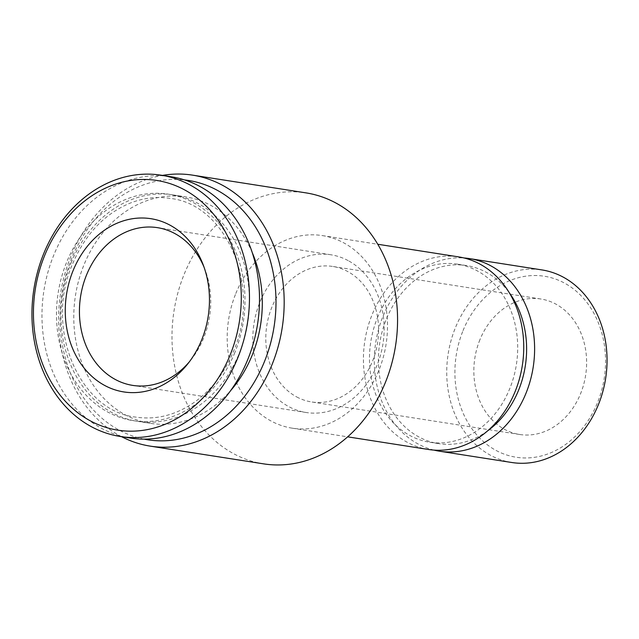 <?xml version="1.0" encoding="UTF-8"?>
<svg xmlns="http://www.w3.org/2000/svg" width="639" height="639" viewBox="0 0 639 639"><rect width="100%" height="100%" fill="white"/><g stroke="black" fill="none" stroke-linecap="round" stroke-linejoin="round"><path stroke-width="0.48" stroke-dasharray="3.19 2.4" d="M71.097 262.941A114.605 93.709 98.9 0 1 172.897 194.871A114.605 93.709 98.9 0 1 239.29 353.271A114.605 93.709 98.9 0 1 137.489 421.341A114.605 93.709 98.9 0 1 71.097 262.941M130.308 438.058A132.241 108.119 98.9 0 1 53.7 255.288A132.241 108.119 98.9 0 1 171.164 176.755M252.245 252.613A114.605 93.709 -81.1 0 0 185.741 196.884A114.605 93.709 -81.1 0 0 83.941 264.945A114.605 93.709 -81.1 0 0 150.341 423.345A114.605 93.709 -81.1 0 0 230.679 390.573M204.089 267.294A79.835 65.274 98.9 0 1 205.023 269.634A79.835 65.274 98.9 0 1 203.665 337.991A79.835 65.274 98.9 0 1 190.901 359.949A79.835 65.274 98.9 0 1 189.296 361.89M296.72 396.939A68.573 56.064 -81.1 0 0 311.6 401.955A68.573 56.064 -81.1 0 0 372.505 361.235A68.573 56.064 -81.1 0 0 347.656 271.487A68.573 56.064 -81.1 0 0 332.783 266.463A68.573 56.064 -81.1 0 0 271.879 307.191A68.573 56.064 -81.1 0 0 296.72 396.939M479.921 339.716A68.573 56.064 -81.1 0 0 519.643 434.488A68.573 56.064 -81.1 0 0 580.547 393.76A68.573 56.064 -81.1 0 0 540.826 298.996A68.573 56.064 -81.1 0 0 479.921 339.716M348.143 260.608A79.835 65.274 -81.1 0 0 330.818 254.761A79.835 65.274 -81.1 0 0 256.351 312.655A79.835 65.274 -81.1 0 0 288.836 406.66A79.835 65.274 -81.1 0 0 306.161 412.506A79.835 65.274 -81.1 0 0 380.636 354.613A79.835 65.274 -81.1 0 0 348.143 260.608M463.027 330.643A91.585 74.883 98.9 0 1 564.253 282.957A91.585 74.883 98.9 0 1 597.441 402.834A91.585 74.883 98.9 0 1 496.215 450.519A91.585 74.883 98.9 0 1 463.027 330.643M511.839 462.508A97.463 79.691 98.9 0 1 455.375 327.807A97.463 79.691 98.9 0 1 541.944 269.922M434.001 450.112A97.463 79.691 98.9 0 1 382.937 316.481A97.463 79.691 98.9 0 1 464.042 257.972M487.685 430.806A90.123 73.685 98.9 0 1 438.586 443.626A90.123 73.685 98.9 0 1 386.379 319.069A90.123 73.685 98.9 0 1 466.422 265.544A90.123 73.685 98.9 0 1 509.275 292.742M377.457 317.679A90.123 73.685 98.9 0 1 457.508 264.155A90.123 73.685 98.9 0 1 509.714 388.712A90.123 73.685 98.9 0 1 429.672 442.228A90.123 73.685 98.9 0 1 377.457 317.679M235.831 293.477A97.463 79.691 98.9 0 1 322.399 235.599A97.463 79.691 98.9 0 1 378.863 370.3A97.463 79.691 98.9 0 1 292.295 428.186A97.463 79.691 98.9 0 1 235.831 293.477M428.537 449.489A97.463 79.691 98.9 0 1 372.066 314.779A97.463 79.691 98.9 0 1 458.642 256.894M263.595 463.858A137.137 112.129 98.9 0 1 184.152 274.315A137.137 112.129 98.9 0 1 305.961 192.874M121.618 436.701A137.137 112.129 98.9 0 1 70.753 256.59A137.137 112.129 98.9 0 1 162.466 175.398M143.991 439.121A131.259 107.32 98.9 0 1 71.728 258.38A131.259 107.32 98.9 0 1 184.519 179.918M234.832 352.576A114.605 93.709 98.9 0 1 108.167 412.243A114.605 93.709 98.9 0 1 66.64 262.238A114.605 93.709 98.9 0 1 193.305 202.571A114.605 93.709 98.9 0 1 234.832 352.576M170.062 198.394C156.228 196.277 142.473 198.034 128.806 203.665C103.718 214.624 84.955 234.753 72.503 264.067C43.995 328.478 79.444 411.284 135.867 417.115C156.475 420.135 176.204 415.023 195.063 401.771C211.813 389.55 224.601 372.777 233.435 351.45C261.934 287.039 226.486 204.232 170.062 198.394M172.897 194.871L185.741 196.884M190.901 359.949L187.674 363.99M519.643 434.488L311.6 401.955M330.818 254.761L157.418 227.652M457.508 264.155L466.422 265.544M322.399 235.599L377.769 244.25M292.295 428.186L347.656 436.844M429.672 442.228L438.586 443.626M306.161 412.506L132.752 385.397M540.826 298.996L332.783 266.463M205.023 269.634L203.178 264.802M137.489 421.341L150.341 423.345"/><path stroke-width="0.96" d="M44.642 255.52A126.362 103.318 98.9 0 1 184.304 189.727A126.362 103.318 98.9 0 1 230.088 355.116A126.362 103.318 98.9 0 1 90.426 420.909A126.362 103.318 98.9 0 1 44.642 255.52M43.676 253.723A132.241 108.119 98.9 0 1 161.132 175.19A132.241 108.119 98.9 0 1 237.74 357.96A132.241 108.119 98.9 0 1 120.284 436.493A132.241 108.119 98.9 0 1 43.676 253.723M161.132 175.19L171.164 176.755A132.241 108.119 98.9 0 1 247.772 359.525A132.241 108.119 98.9 0 1 130.308 438.058L120.284 436.493M230.679 390.573A114.605 93.709 -81.1 0 0 252.141 355.284A114.605 93.709 -81.1 0 0 252.245 252.613M189.296 361.89A79.835 65.274 98.9 0 1 132.752 385.397A79.835 65.274 98.9 0 1 115.435 379.55A79.835 65.274 98.9 0 1 86.505 275.066A79.835 65.274 98.9 0 1 157.418 227.652A79.835 65.274 98.9 0 1 174.743 233.499A79.835 65.274 98.9 0 1 204.089 267.294M201.692 339.868A87.671 71.68 98.9 0 1 187.674 363.99A87.671 71.68 98.9 0 1 94.676 378.751A87.671 71.68 98.9 0 1 73.03 270.768A87.671 71.68 98.9 0 1 139.094 218.059A87.671 71.68 98.9 0 1 203.178 264.802A87.671 71.68 98.9 0 1 201.692 339.868M464.042 257.972A97.463 79.691 98.9 0 1 469.505 258.595L541.944 269.922A97.463 79.691 98.9 0 1 598.408 404.631A97.463 79.691 98.9 0 1 511.839 462.508L439.4 451.19A97.463 79.691 98.9 0 1 434.001 450.112M469.505 258.595A97.463 79.691 98.9 0 1 525.969 393.304A97.463 79.691 98.9 0 1 439.4 451.19M509.275 292.742A90.123 73.685 98.9 0 1 518.628 390.102A90.123 73.685 98.9 0 1 487.685 430.806M377.769 244.25L458.642 256.894A97.463 79.691 98.9 0 1 515.106 391.603A97.463 79.691 98.9 0 1 428.537 449.489L347.656 436.844M162.466 175.398A137.137 112.129 98.9 0 1 192.571 175.142L305.961 192.874A137.137 112.129 98.9 0 1 385.405 382.41A137.137 112.129 98.9 0 1 263.595 463.858L150.205 446.126A137.137 112.129 98.9 0 1 121.618 436.701M192.571 175.142A137.137 112.129 98.9 0 1 272.014 364.685A137.137 112.129 98.9 0 1 150.205 446.126M184.519 179.918A131.259 107.32 98.9 0 1 264.354 361.842A131.259 107.32 98.9 0 1 143.991 439.121"/></g></svg>
